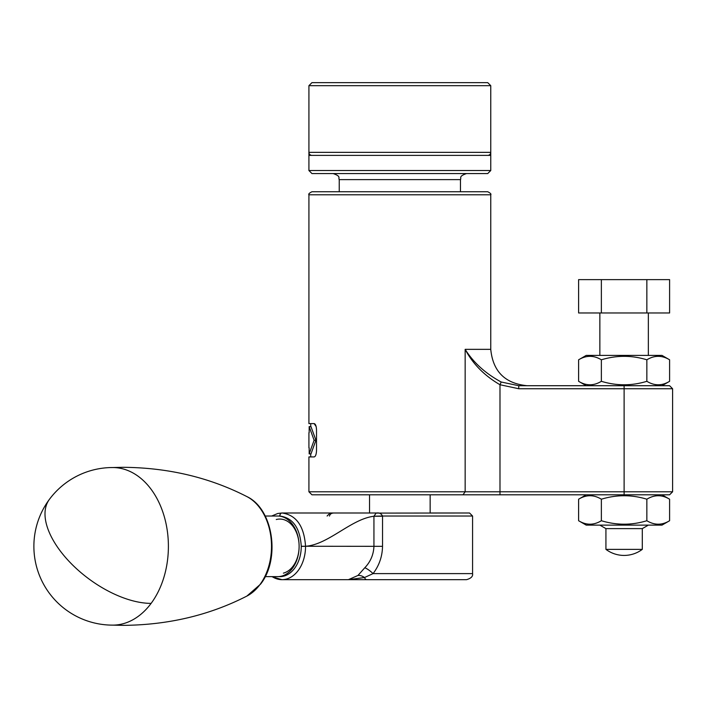 <?xml version="1.0" encoding="UTF-8"?>
<svg xmlns="http://www.w3.org/2000/svg" width="708" height="708" viewBox="0 0 708 708"><rect width="100%" height="100%" fill="white"/><g stroke="black" fill="none" stroke-linecap="round" stroke-linejoin="round"><path stroke-width="1.06" d="M490.759 170.531L487.732 173.566L311.954 173.566L308.918 170.531L490.759 170.531L490.759 155.132M308.918 152.353A3.027 3.027 0 0 0 311.954 155.379A3.027 3.027 0 0 1 308.918 152.353L308.918 85.677L490.759 85.677L490.759 155.379L311.954 155.379A3.027 3.027 0 0 1 308.918 152.353L308.918 152.353A3.027 3.027 0 0 0 311.954 155.379L308.918 155.379L308.918 152.353L490.759 152.353A3.027 3.027 0 0 1 487.732 155.379A3.027 3.027 0 0 0 490.759 152.353M308.918 85.677L311.954 82.641L487.732 82.641L490.759 85.677M487.732 191.744L311.954 191.744C309.29 193.089 308.281 194.098 308.918 194.78L490.759 194.78C491.405 194.098 490.387 193.089 487.732 191.744M308.918 491.786L311.954 494.812L669.573 494.812L672.6 491.786L308.918 491.786L308.918 456.925L314.122 456.925C315.467 456.66 316.264 454.633 316.511 450.872L316.511 429.65C316.272 425.889 315.476 423.871 314.122 423.596L316.149 426.561M314.122 423.596L308.918 423.596L308.918 194.78M490.759 194.78L490.759 349.345L465.156 349.345C472.714 363.797 484.325 375.603 499.99 384.736L518.734 388.736L672.6 388.736L669.573 385.71L518.734 385.71L501.202 382.01C485.458 373.479 473.44 362.584 465.156 349.345L465.156 491.786L462.979 494.812M518.734 385.71L518.734 388.736M501.202 382.01L499.99 384.736L499.99 494.812M309.166 453.899L310.98 453.899L315.936 440.261L310.98 426.623L309.166 426.623L314.113 440.261L309.166 453.899L309.166 447.837M315.936 440.261L314.113 440.261M309.166 432.685L309.166 426.623M265.19 576.639L277.686 576.639A30.302 21.426 -90 0 0 281.642 576.117A30.302 21.426 -90 0 0 299.024 543.523A30.302 21.426 -90 0 0 277.686 516.026L265.19 516.026M276.27 519.53A27.276 19.284 90 0 1 298.785 541.301A27.276 19.284 90 0 1 283.395 573.144M278.757 576.604A30.302 21.426 -90 0 0 301.263 546.337L301.263 546.257C300.024 527.938 292.9 517.858 279.881 516.026L278.731 516.061M279.784 516.026A3.027 2.142 -90 0 1 281.926 512.999L282.032 512.999C296.271 514.981 304.113 526.062 305.546 546.257L301.263 546.257M373.948 516.194L382.532 516.026L382.532 546.337C382.311 556.532 379.152 565.621 373.063 573.613L364.496 577.533A6.062 3.009 -90 0 0 366.788 579.675L466.519 579.675L348.407 579.675L357.938 575.471L364.797 567.763C370.532 561.771 373.576 554.621 373.939 546.337L373.939 516.256L376.098 513.096L469.546 512.999L430.145 512.999L430.145 494.812M279.881 516.026A3.027 2.142 -90 0 1 282.032 512.999L376.886 512.999C379.338 512.627 381.223 513.636 382.532 516.026L472.572 516.026L469.546 512.999M382.532 516.256L373.939 516.256C351.141 518.937 328.344 544.7 305.546 546.257L382.532 546.337M341.937 579.675L333.167 579.675M357.938 575.471A9.089 6.717 -135.1 0 1 364.496 577.533L348.407 579.675L281.979 579.675A33.338 23.576 90 0 1 272.155 576.639M364.797 567.763A9.089 2.257 -139.6 0 1 373.063 573.613L472.572 573.613L472.572 516.026M151.114 603.384A78.8 55.72 90 0 1 112.678 625.129A78.8 78.8 0 0 1 49.401 499.37A78.8 40.338 36.6 0 0 70.915 563.294A78.8 40.338 36.6 0 0 151.114 603.384A78.8 55.72 90 0 0 153.017 491.98A78.8 55.72 90 0 0 112.678 467.537A78.8 78.8 0 0 0 49.401 499.37M599.862 525.124L605.924 528.619L605.924 549.364L642.298 549.364L642.298 528.619L648.351 525.124M599.862 355.398L599.862 312.971M648.351 355.398L648.351 312.971M646.855 312.971L669.6 312.971L669.6 279.633L646.855 279.633L646.855 312.971L578.613 312.971L578.613 279.633L601.366 279.633L601.366 312.971M601.366 279.633L646.855 279.633M605.924 528.619L642.298 528.619M601.366 520.725C593.764 525.345 586.18 525.345 578.613 520.725L586.224 525.124L661.989 525.124L669.6 520.725C662.042 525.345 654.457 525.345 646.855 520.725C631.74 525.345 616.571 525.345 601.366 520.725L601.366 499.211C593.8 494.582 586.215 494.582 578.613 499.211L586.224 494.812M601.366 499.211C616.571 494.582 631.74 494.582 646.855 499.211C654.422 494.582 661.998 494.582 669.6 499.211L661.989 494.812M646.855 520.725L646.855 499.211M578.613 520.725L578.613 499.211M669.6 520.725L669.6 499.211M661.989 385.71L669.6 381.311C662.042 385.94 654.457 385.94 646.855 381.311C631.74 385.94 616.571 385.94 601.366 381.311L601.366 359.797C593.8 355.177 586.215 355.177 578.613 359.797L586.224 355.398L661.989 355.398L669.6 359.797C661.998 355.177 654.422 355.177 646.855 359.797C631.74 355.177 616.571 355.177 601.366 359.797M586.224 385.71L578.613 381.311C586.18 385.94 593.764 385.94 601.366 381.311M646.855 381.311L646.855 359.797M578.613 381.311L578.613 359.797M669.6 381.311L669.6 359.797M460.457 191.744L460.457 179.628L339.229 179.628C338.061 177.805 341.433 176.416 333.167 173.566M624.111 494.812L624.111 385.71M301.263 546.337L305.546 546.337A33.338 23.576 90 0 1 281.979 579.675L271.73 576.639M259.898 584.666A52.941 37.435 90 0 1 246.871 596.083L260.579 584.127C280.536 559.01 273.368 508.928 246.871 496.582A52.941 37.435 90 0 1 259.898 584.666M339.229 191.744L339.229 179.628M308.918 170.531L308.918 155.379M460.457 179.628C461.616 177.805 458.253 176.416 466.519 173.566M672.6 491.786L672.6 388.736M490.759 349.345C492.918 371.435 505.034 383.55 527.133 385.71M310.741 456.925L310.741 453.899M310.741 426.623L310.741 423.596M308.918 447.837L308.918 432.685M472.572 573.613C473.068 576.374 471.05 578.392 466.519 579.675M329.459 516.07C329.972 514.052 331.494 513.026 334.026 512.999M327.105 516.026L330.132 512.999M369.532 512.999L369.532 494.812M281.926 512.999L277.793 513.468L271.695 516.026M246.871 596.083C209.373 615.261 168.132 625.022 123.139 625.359L110.979 625.093M246.871 496.582C209.373 477.404 168.132 467.643 123.139 467.307L110.979 467.572M605.924 549.364A30.302 30.302 0 0 0 642.298 549.364"/></g></svg>
